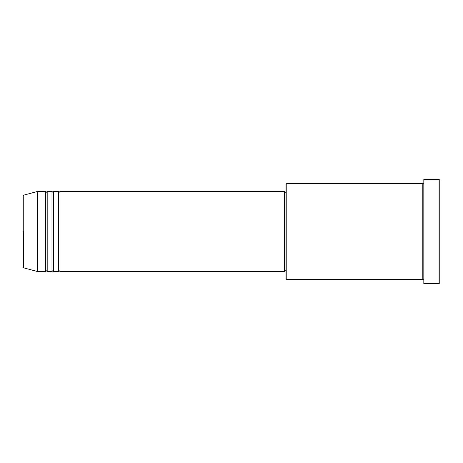 <?xml version="1.0" encoding="UTF-8"?>
<svg xmlns="http://www.w3.org/2000/svg" width="463" height="463" viewBox="0 0 463 463"><rect width="100%" height="100%" fill="white"/><g stroke="black" fill="none" stroke-linecap="round" stroke-linejoin="round"><path stroke-width="0.69" d="M23.746 267.863L37.572 271.567L37.572 191.433L23.746 195.137L23.746 267.863L23.15 267.087L23.15 231.5M60.011 191.433L60.011 271.567L284.386 271.567L284.386 191.433L60.011 191.433L59.212 192.232L58.407 191.433L58.407 271.567L53.604 271.567L53.604 191.433L58.407 191.433M52.001 191.433L52.001 271.567L47.191 271.567L47.191 191.433L52.001 191.433L52.799 192.232L53.604 191.433M47.191 191.433L46.387 192.232L45.588 191.433L45.588 271.567L37.572 271.567M286.794 279.583L285.989 278.778L285.989 184.222L286.794 183.417L286.794 279.583L422.221 279.583L422.221 183.417L423.02 184.222L423.824 183.417M439.051 179.412L439.85 180.211L439.85 282.789L439.051 283.587L439.051 179.412L423.824 179.412L423.824 283.587L439.051 283.587M284.386 270.768L285.989 270.768M37.572 191.433L45.588 191.433M286.794 183.417L422.221 183.417M284.386 192.232L285.989 192.232M423.824 279.583L423.02 278.778L422.221 279.583M47.191 271.567L46.387 270.768L45.588 271.567M53.604 271.567L52.799 270.768L52.001 271.567M60.011 271.567L59.212 270.768L58.407 271.567M23.746 195.137L23.15 195.913"/></g></svg>
